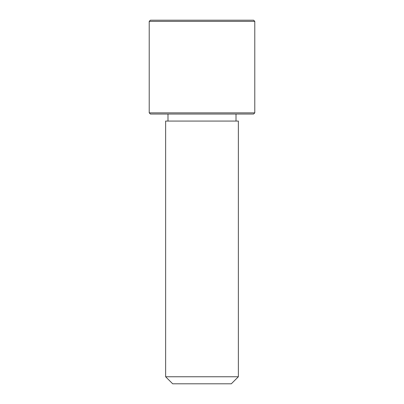 <?xml version="1.0" encoding="UTF-8"?>
<svg xmlns="http://www.w3.org/2000/svg" width="404" height="404" viewBox="0 0 404 404"><rect width="100%" height="100%" fill="white"/><g stroke="black" fill="none" stroke-linecap="round" stroke-linejoin="round"><path stroke-width="0.61" d="M170.089 121.069L238.36 121.069L238.36 376.76L165.64 376.76L165.64 121.069L170.089 121.069M165.64 376.76L172.68 383.8L231.32 383.8L238.36 376.76M149.217 112.857L150.394 114.034L253.606 114.034L254.783 112.857L254.783 21.372L149.217 21.372L149.217 112.857L254.783 112.857M149.217 21.372L150.394 20.2L253.606 20.2L254.783 21.372M236.012 121.069L236.012 114.034M167.988 121.069L167.988 114.034"/></g></svg>
